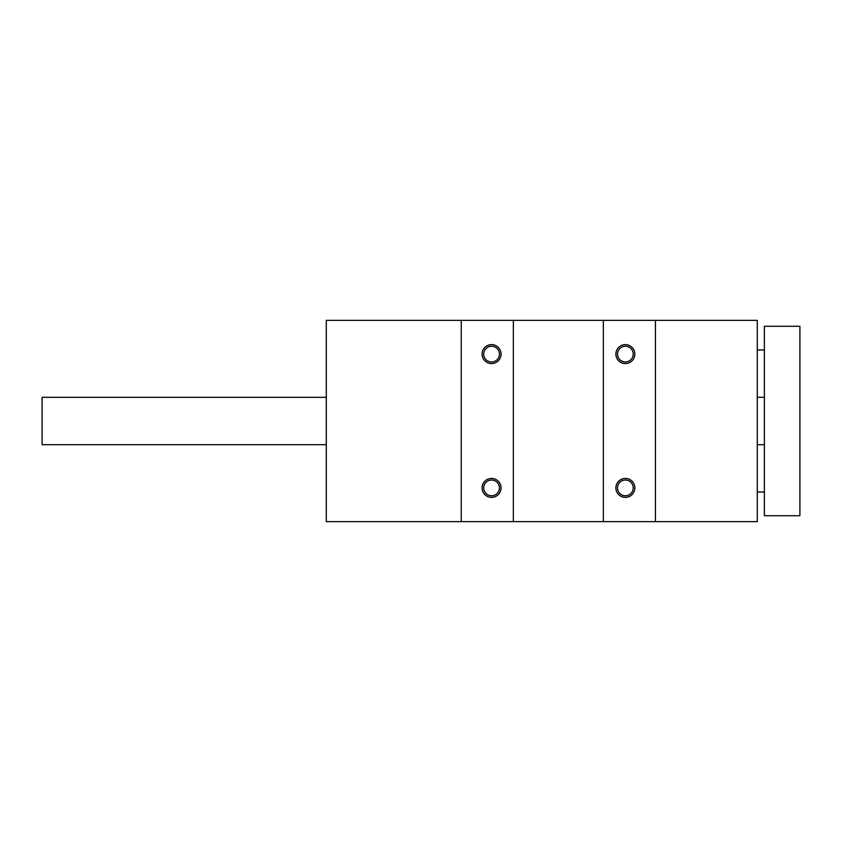 <?xml version="1.0" encoding="UTF-8"?>
<svg xmlns="http://www.w3.org/2000/svg" width="842" height="842" viewBox="0 0 842 842"><rect width="100%" height="100%" fill="white"/><g stroke="black" fill="none" stroke-linecap="round" stroke-linejoin="round"><path stroke-width="1.26" d="M482.098 487.897A9.473 9.473 0 0 0 496.306 496.106A9.473 9.473 0 0 0 496.306 479.698A9.473 9.473 0 0 0 482.098 487.897M482.098 354.103A9.473 9.473 0 0 0 496.306 362.302A9.473 9.473 0 0 0 496.306 345.894A9.473 9.473 0 0 0 482.098 354.103M513.357 320.36L461.258 320.36L461.258 521.64L513.357 521.64L513.357 320.36L757.274 320.36L757.274 521.64L603.346 521.64L603.346 320.36M615.891 354.103A9.473 9.473 0 0 0 630.1 362.302A9.473 9.473 0 0 0 630.1 345.894A9.473 9.473 0 0 0 615.891 354.103M615.891 487.897A9.473 9.473 0 0 0 630.1 496.106A9.473 9.473 0 0 0 630.1 479.698A9.473 9.473 0 0 0 615.891 487.897M655.444 521.64L655.444 320.36M461.258 521.64L326.275 521.64L326.275 320.36L461.258 320.36M513.357 521.64L603.346 521.64M617.502 487.897A7.873 7.873 0 0 0 629.3 494.717A7.873 7.873 0 0 0 629.3 481.087A7.873 7.873 0 0 0 617.502 487.897M617.502 354.103A7.873 7.873 0 0 0 629.3 360.913A7.873 7.873 0 0 0 629.3 347.283A7.873 7.873 0 0 0 617.502 354.103M483.697 487.897A7.873 7.873 0 0 0 495.506 494.717A7.873 7.873 0 0 0 495.506 481.087A7.873 7.873 0 0 0 483.697 487.897M483.697 354.103A7.873 7.873 0 0 0 495.506 360.913A7.873 7.873 0 0 0 495.506 347.283A7.873 7.873 0 0 0 483.697 354.103M764.378 515.725L799.9 515.725L799.9 326.275L764.378 326.275L764.378 515.725M326.275 397.319L42.1 397.319L42.1 444.681L326.275 444.681M757.274 444.681L764.378 444.681M757.274 397.319L764.378 397.319M764.378 349.956L757.274 349.956M764.378 492.044L757.274 492.044"/></g></svg>
